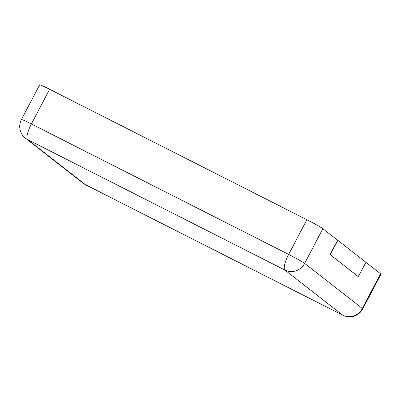 <?xml version="1.0" encoding="UTF-8"?>
<svg xmlns="http://www.w3.org/2000/svg" width="401" height="401" viewBox="0 0 401 401"><rect width="100%" height="100%" fill="white"/><g stroke="black" fill="none" stroke-linecap="round" stroke-linejoin="round"><path stroke-width="0.6" d="M49.604 89.273L31.393 123.964A14.882 0.752 27.7 0 0 21.423 119.548L39.634 84.857A14.882 0.752 27.7 0 1 49.604 89.273L306.855 219.728A14.882 0.752 -152.3 0 1 322.845 228.715L337.612 240.239L330.078 254.595L358.253 276.585L365.983 262.329L337.807 240.339L330.269 254.695L358.449 276.685M365.963 262.369L380.559 273.758A14.882 0.752 27.7 0 1 380.95 274.194L362.735 308.885A14.882 0.752 27.7 0 0 362.344 308.449L304.63 263.407L322.845 228.715M380.559 273.758L362.344 308.449A14.882 14.316 -52 0 1 342.649 315.126L85.403 184.671L27.689 139.628L284.941 270.084L342.649 315.126A14.882 3.995 116.9 0 0 342.83 315.241A14.882 14.882 0 0 0 362.735 308.885M342.83 315.241L85.578 184.781A14.882 3.995 116.9 0 1 85.403 184.671A14.882 14.316 128 0 1 83.152 183.242L25.443 138.2A14.882 14.316 128 0 0 27.689 139.628A14.882 3.995 -63.1 0 1 31.393 123.964L288.64 254.419A14.882 3.995 -63.1 0 0 284.941 270.084A14.882 14.316 -52 0 0 304.63 263.407A14.882 0.752 27.7 0 0 288.64 254.419L306.855 219.728M83.152 183.242A14.882 14.882 0 0 0 85.578 184.781M21.423 119.548A14.882 14.882 0 0 0 25.443 138.2"/></g></svg>
